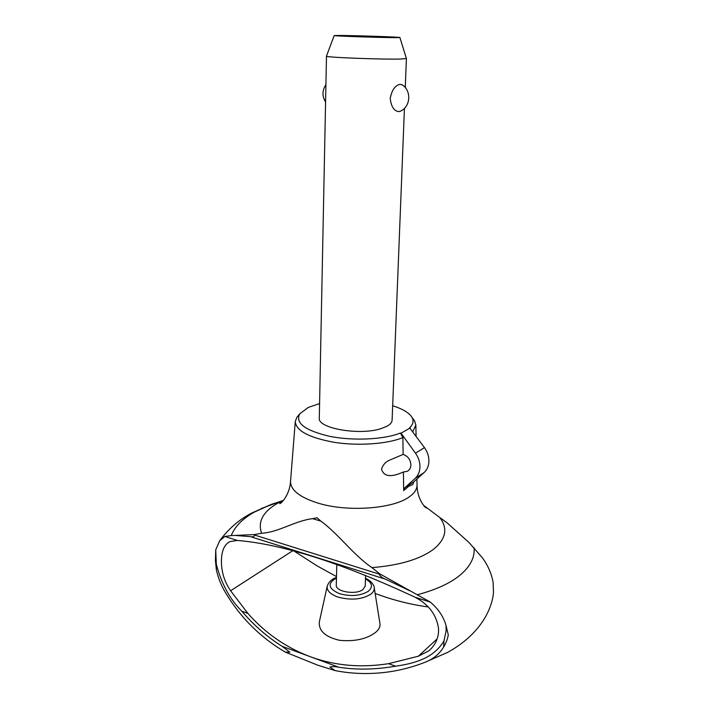<?xml version="1.0" encoding="UTF-8"?>
<svg xmlns="http://www.w3.org/2000/svg" width="709" height="709" viewBox="0 0 709 709"><rect width="100%" height="100%" fill="white"/><g stroke="black" fill="none" stroke-linecap="round" stroke-linejoin="round"><path stroke-width="1.06" d="M371.95 567.617L379.537 573.705L430.345 602.118C438.197 608.721 443.426 616.502 446.041 625.48L448.274 634.839C447.76 638.534 446.218 642.602 443.639 647.033C439.35 654.088 433.164 659.157 425.081 662.259C413.347 666.859 401.391 670.058 389.206 671.84C370.772 674.454 352.736 674.037 335.091 670.59L317.712 665.175L285.302 652.103L289.875 652.183L282.147 646.333C267.337 637.063 253.902 625.347 241.822 611.202C229.946 599.397 221.438 583.729 216.316 564.178L215.731 549.803L219.666 540.79L224.859 536.465L231.223 535.605L254.593 534.559L261.63 533.265C279.116 532.211 294.208 520.982 312.554 518.66L317.029 517.774L320.858 521.115C338.636 534.09 353.082 554.793 371.95 567.617C399.805 565.348 420.446 559.144 433.873 549.023C446.058 538.787 448.017 528.285 439.766 517.517L423.583 505.322M447.716 652.333C472.628 638.632 488.838 618.47 492.959 596.73L493.491 592.662L493.127 582.408C491.452 573.395 487.827 565.135 482.235 557.637L468.968 542.482L446.998 522.755L439.766 517.517M285.302 652.103C260.354 637.471 240.342 617.521 225.267 592.245C221.181 585.483 218.212 578.012 216.36 569.841L215.439 560.571L215.731 549.803M298.143 415.775L296.814 417.397L295.281 421.518C295.954 430.78 309.018 437.728 334.48 442.372C358.532 446.103 387.353 444.011 402.889 437.613L400.381 433.048C384.189 439.545 353.366 441.06 329.827 436.363C305.118 430.567 295.086 423.069 299.712 413.861L296.814 417.397M319.582 403.581L308.211 407.471L299.712 413.861M336.81 564.453L336.279 585.076C335.348 591.793 356.299 595.223 363.097 589.409L365.232 585.935L365.587 575.389M379.962 623.663L379.997 623.929C380.316 626.827 378.872 629.619 375.664 632.304C366.81 639.048 354.766 641.716 339.514 640.316C325.316 636.966 318.58 630.833 319.334 621.917L319.396 621.607M417.273 594.754C436.425 589.684 450.986 582.904 460.956 574.405C470.625 565.897 474.977 556.99 474.029 547.685M281.482 501.05L271.37 504.356L254.221 512.164C242.389 518.864 234.723 526.681 231.223 535.605M283.635 500.173L277.538 503.293C262.862 511.818 257.553 521.806 261.63 533.265M230.602 590.748L247.849 613.356C264.767 632.641 285.036 646.892 308.663 656.109L311.614 657.199C335.596 665.769 361.244 667.931 388.55 663.677L418.354 656.224L428.75 650.88C434.528 645.996 437.781 639.819 438.517 632.357L438.534 628.396C436.496 614.889 428.83 604.591 415.545 597.492L415.119 597.253C341.977 563.132 282.714 544.202 237.302 540.444L230.008 541.587C225.311 543.856 222.529 548.846 221.651 556.556L221.421 560.021C221.217 571.339 224.274 581.584 230.602 590.748L292.799 550.707M418.354 656.224L437.161 638.871M237.302 540.444L224.859 536.465M235.317 535.455L250.49 536.642C252.298 537.174 253.707 536.748 254.717 535.366L254.593 534.559M379.537 573.705L379.315 574.458C380.706 576.709 382.763 578.278 385.474 579.173L409.687 590.748M430.345 602.118L415.119 597.253M446.041 625.48L446.112 630.904L443.994 640.794C433.678 658.519 413.967 663.527 395.595 666.194C375.637 669.642 356.778 670.005 338.991 667.293C335.552 666.478 332.521 666.38 329.915 667.009L335.091 670.59M403.146 454.407C408.056 456.179 410.644 459.778 410.901 465.184C410.697 468.064 409.492 470.12 407.267 471.334L403.412 471.981C397.802 474.472 384.482 480.002 381.548 469.048C382.993 464.767 385.643 461.816 389.48 460.203L403.146 454.407L402.889 437.613M403.696 490.601L404.857 487.739L413.879 481.801L412.727 484.637L408.801 486.223L403.696 490.601L403.412 471.981M404.431 108.317L392.095 420.224C391.988 422.369 390.322 424.354 387.105 426.162L381.389 428.511C360.119 435.849 317.295 428.378 319.289 418.062L326.486 56.117M406.381 58.492L401.152 59.024C383.436 59.645 324.341 57.367 326.459 56.171L326.459 56.162M401.755 84.593C411.61 90.078 410.865 106.385 400.656 111.074L399.14 111.605C394.231 111.348 391.253 106.962 390.216 98.445C391.864 89.928 395.188 85.213 400.186 84.318L402.366 84.983M339.389 35.459L334.196 35.574C332.751 35.999 380.893 37.63 395.516 37.63L399.903 37.524C401.586 37.09 355.253 35.521 339.389 35.459M410.21 427.935L401.028 433.208L415.483 453.175C418.62 457.642 420.109 462.41 419.95 467.479C419.675 472.026 418.071 475.668 415.146 478.398L424.106 472.549C427.013 469.837 428.608 466.23 428.892 461.736C429.069 456.729 427.607 452.023 424.496 447.618L409.563 427.784C413.267 424.354 414.038 420.827 411.885 417.193C408.978 412.691 402.579 408.88 392.662 405.752M413.879 481.801L424.106 472.549M404.857 487.739L415.146 478.398M401.028 433.208L400.381 433.048M412.833 431.542L415.855 425.099L414.579 420.898L413.338 419.196M336.5 576.577L317.171 565.942L294.049 551.044M428.156 606.939C414.641 605.149 400.771 601.994 386.573 597.465L375.167 593.566M395.595 666.194L388.55 663.677M247.849 613.356L241.822 611.202M320.858 521.115L312.554 518.66M425.081 662.259L447.654 652.369M336.474 577.472C331.856 578.925 328.772 581.823 327.221 586.175C326.663 590.632 330.234 594.257 337.945 597.049C351.088 600.532 362.06 599.548 370.869 594.124C373.386 592.121 374.503 589.932 374.21 587.566C374.76 587.203 372.172 580.91 365.489 578.331M336.456 578.048C327.097 583.427 328.134 588.647 339.567 593.708C351.097 596.748 360.73 595.888 368.476 591.155C373.235 586.83 372.234 582.745 365.472 578.907M295.281 421.518L290.539 481.331C290.495 490.158 299.907 497.496 318.775 503.346C347.986 512.164 392.821 508.84 408.951 497.071C414.331 493.358 417.034 489.361 417.052 485.08L416.927 479.045M385.474 579.173L250.49 536.642M415.483 453.175L424.496 447.618M338.991 667.293L311.614 657.199M308.663 656.109L282.147 646.333M379.377 574.166L254.691 535.073M216.316 564.178L216.36 569.841M443.994 640.794L443.639 647.033M374.21 587.566L379.997 623.929M290.539 481.331C289.582 496.522 279.364 505.145 279.692 503.452L283.157 500.758M431.223 648.584L428.75 650.88M408.251 470.714L407.267 471.334M399.903 37.524L406.399 58.546L405.256 87.57M334.196 35.574L326.459 56.171M325.892 84.699C322.143 90.389 322.028 96.158 325.555 102.007M415.855 425.099L416.077 436.008M219.666 540.79C228.546 528.728 239.35 519.422 252.067 512.864L271.37 504.356M426.561 507.786L426.561 507.812C426.809 509.532 417.122 500.394 417.052 485.08M282.82 500.554L261.275 508.53M327.221 586.175L319.325 621.917M411.885 417.193L414.579 420.898"/></g></svg>
